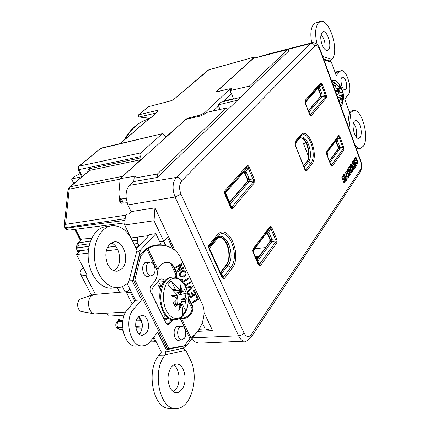 <?xml version="1.0" encoding="UTF-8"?>
<svg xmlns="http://www.w3.org/2000/svg" width="430" height="430" viewBox="0 0 430 430"><rect width="100%" height="100%" fill="white"/><g stroke="black" fill="none" stroke-linecap="round" stroke-linejoin="round"><path stroke-width="0.64" d="M140.519 125.963L144.168 122.846M185.781 119.497L165.926 136.971L164.975 136.256L164.448 135.074L162.524 133.633L100.41 148.549L79.303 166.109L140.685 152.903L162.067 133.881M140.685 152.903C139.895 153.827 139.798 155.069 140.39 156.622L78.943 169.635L78.572 167.652L79.303 166.109L78.002 167.361L77.884 169.076L78.067 169.544L78.943 169.635L82.264 176.332M87.747 171.71C87.779 169.947 88.489 168.909 89.881 168.598L140.959 157.848L140.39 156.622M140.959 157.848L140.814 159.713L121.722 177.219M119.642 198.004L119.497 199.671L121.233 203.25M256.527 57.545L254.958 56.873L208.749 69.88L173.285 99.819L170.334 100.996M185.674 119.244L188.087 118.067L199.676 115.24L204.535 112.859L229.986 89.037L228.206 89.015L217.107 91.837L216.252 91.826L216.451 91.488L254.598 57.077M213.173 110.978L218.585 105.914M223.095 101.695L231.507 93.805M225.503 192.737L229.561 202.105M127.006 202.756L121.217 203.25L119.868 202.293L119.497 199.671M81.609 239.279L78.217 242.482L81.609 239.279M91.633 238.392L82.237 239.026M306.144 142.953L303.446 143.523L308.509 156.568M156.015 113.042L139.207 116.992L149.882 118.4M169.99 101.088L148.678 106.645L138.697 114.826L156.907 110.483C159.535 110.564 155.332 113.74 153.123 115.767L142.54 124.141L136.331 129.914L120.008 143.663M80.061 173.564L74.17 176.746L71.531 178.945L81.657 176.784M71.531 178.945L73.804 183.476M142.411 326.004L135.708 326.461M136.235 320.882L140.626 320.785M119.599 315.464C120.196 317.474 120.056 319.167 119.174 320.538L118.083 321.79C116.885 323.451 116.729 325.338 117.616 327.434L119.707 329.568L122.921 330.213M120.104 179.143L69.219 189.162L65.532 224.369L66.591 228.427L67.757 229.69L69.176 230.12L124.813 222.858M117.874 321.129L116.793 322.36C115.67 323.769 115.477 325.29 116.207 326.908L119.191 329.525L122.808 329.455M118.675 315.518C119.207 317.56 118.949 319.425 117.884 321.113L119.174 320.538L122.867 320.656M69.488 187.114L70.369 186.701L69.219 189.162L68.037 189.823L69.488 187.114L89.709 170.377L70.369 186.701L122.367 176.348M126.001 215.129L65.532 224.369L64.344 224.933L68.037 189.823M80.05 239.725L80.528 240.268M207.943 70.3L209.125 69.676L207.943 70.3L173.285 99.819L170.151 101.002L149.043 106.554M140.594 125.893L136.331 129.914M148.425 106.774L138.439 114.95L138.406 115.896L139.196 116.96L149.957 118.336M156.907 110.483L156.826 112.144M126.947 137.718L124.84 138.718C127.86 133.633 131.354 129.43 135.326 126.114C139.519 122.641 144.034 120.276 148.871 119.029L149.226 118.943L148.871 119.029C144.367 120.19 140.126 122.416 136.149 125.705C132.343 128.882 128.968 132.956 126.006 137.933L125.662 138.799M88.44 249.647L78.308 250.91L77.733 247.787L88.989 246.347M76.513 248.293L77.733 247.787L77.975 245.358L76.873 244.777L76.513 248.293L76.948 250.577L78.308 250.91L78.964 252.179M78.916 242.165L78.421 242.853L77.975 245.358L89.633 243.724M90.472 241.139L78.421 242.853L76.873 244.777L78.217 242.482M209.437 248.309L218.44 237.441M329.407 160.799L338.039 149.059L338.044 146.807L338.421 146.743L336.255 141.303L337.319 140.524L339.657 146.35L339.786 148.764L338.437 148.764L338.421 146.743L339.646 146.324M329.52 161.1L338.415 148.995L339.652 149.231L338.437 148.764M339.958 136.944L343.71 147.076L344.07 148.904L343.704 150.258L332.395 165.921L331.568 166.19L330.74 164.921L326.789 154.504L326.816 151.188L338.367 135.875C338.904 135.262 339.431 135.617 339.958 136.944L339.109 137.557L338.883 136.643L338.319 137.025L338.367 135.875M326.789 154.504L331.283 165.281L343.339 148.662L339.109 137.557L337.319 140.524L336.523 139.997L338.319 137.025L326.768 152.36L326.816 151.188M330.837 164.561L330.74 164.921M343.704 150.258L342.871 149.291L339.786 148.764L329.998 162.352M308.369 110.65L320.371 96.723L320.393 94.471L320.769 94.385L318.517 88.709L319.592 87.881L322.016 93.944L322.156 96.411L320.78 96.427L320.769 94.385L322.016 93.944M321.457 82.888L322.29 84.253L321.414 84.839L321.167 83.871L320.576 84.21L320.613 82.995L321.457 82.888L321.167 83.871M322.29 84.253L326.198 94.831L326.569 96.702L326.171 98.013L311.32 115.568L310.422 115.745L309.546 114.369L305.381 103.42L305.434 100.077L320.613 82.995M305.381 103.42L310.148 114.842L325.811 96.411L321.414 84.839L319.592 87.881L318.754 87.258L320.576 84.21L305.408 101.324L305.434 100.077M309.664 114.047L309.546 114.369M326.171 98.013L325.317 97.013L322.156 96.411L308.901 112.047M306.762 170.812L305.832 171.102L304.924 169.764L305.042 169.361L305.553 170.14L310.863 163.223L311.766 164.265L306.762 170.812L304.408 167.743M256.812 260.075L270.244 241.552L271.83 241.574L258.177 260.564L257.301 261.214M270.244 241.552L270.266 239.118L267.487 232.915L268.702 232.055L271.701 238.682L271.83 241.574L275.587 242.063L276.205 241.23L270.803 228.572C270.723 227.395 270.363 227.239 269.728 228.11L269.728 226.836C270.475 225.949 271.19 226.261 271.868 227.76L270.803 228.572L268.702 232.055L267.627 231.598L269.728 228.11L253.34 249.884L253.318 248.583L269.728 226.836M271.868 227.76L276.689 239.29L277.13 241.445L276.592 243.203L260.569 265.391L259.414 265.939L258.312 264.579L253.173 252.695L252.711 250.432L253.318 248.583M258.5 264.004L259.129 264.783L275.587 242.063L276.592 243.203M258.398 263.805L258.312 264.579M247.546 181.659L248.975 181.976L247.54 181.67L247.642 178.896L249.104 178.434L249.233 181.374L247.621 181.369M229.013 202.745L247.116 181.734L247.218 178.966L247.642 178.896L244.74 172.382L245.965 171.457L249.104 178.434M248.11 165.593L249.212 167.093L248.105 167.867L247.75 166.781L246.965 167.275L246.938 165.91L248.11 165.593L247.75 166.781M222.278 276.705L223.009 277.608L223.487 276.974L224.611 278.231L223.288 278.85L222.047 277.42L222.256 276.651L209.383 248.218M222.385 276.904L209.308 248.051L209.05 246.976L209.421 245.842L209.335 247.078M346.188 172.016C345.43 174.962 345.957 176.972 347.768 178.036L348.289 177.649C349.036 174.73 348.515 172.726 346.725 171.635L346.188 172.016M346.725 171.635L345.258 172.15L344.892 175.085M345.849 177.649L346.843 178.197L347.768 178.036M346.591 173.096C346.123 174.897 346.446 176.133 347.553 176.816L347.886 176.574C348.348 174.752 348.026 173.516 346.908 172.86L346.591 173.096M346.505 173.252L347.037 176.569M354.863 159.39L355.25 160.449L356.094 159.218L357.733 163.674L358.152 163.051L356.131 157.541L354.863 159.39L353.944 159.535L354.159 160.127M356.411 165.625L354.379 160.094L352.944 162.18L353.336 163.244L354.341 161.782L354.841 163.142L354.121 164.201L354.379 164.9L355.099 163.841L355.599 165.201L354.599 166.668L354.992 167.727L356.411 165.625M354.471 168.501L351.735 163.938L351.133 164.819L352.514 171.398L352.982 170.705L351.939 165.738L354.008 169.183L354.471 168.501M351.982 172.177L349.912 166.593L349.472 167.238L351.546 172.828L351.982 172.177M350.111 173.29L348.424 168.759L347.983 169.404L349.671 173.94L349.128 174.747L349.525 175.816L351.052 173.559L350.654 172.494L350.111 173.29M346.72 179.971L344.602 174.322L344.15 174.983L345.51 178.606L343.135 176.461L342.748 177.02L344.881 182.691L345.333 182.019L343.973 178.396L346.349 180.525L346.72 179.971M355.465 160.137L356.83 163.846L357.733 163.674M356.131 157.541L355.228 157.67L353.944 159.535M355.25 160.449L354.556 160.583M352.944 162.18L352.025 162.325L352.428 163.416L353.336 163.244M353.707 162.701L353.922 163.287L353.202 164.346L353.465 165.072L354.379 164.9M354.841 163.142L353.922 163.287M354.121 164.201L353.202 164.346M354.465 164.765L354.68 165.34L353.68 166.813L354.04 167.781M355.599 165.201L354.68 165.34M354.599 166.668L353.68 166.813M354.992 167.727L354.11 167.893M354.379 160.094L353.471 160.223L352.025 162.325M351.133 164.819L350.208 164.959L351.385 170.57M352.514 171.398L351.745 171.543M352.482 168.329L353.1 169.355L354.008 169.183M351.735 163.938L350.821 164.066L350.208 164.959M349.472 167.238L348.542 167.377L350.455 172.521M351.546 172.828L350.826 172.957M349.912 166.593L348.999 166.722L348.542 167.377M347.983 169.404L347.053 169.549L348.574 174.322M349.671 173.94L348.741 174.08M349.128 174.747L348.66 174.816M349.525 175.816L348.719 175.967M350.654 172.494L349.853 172.597M348.424 168.759L347.504 168.882L347.053 169.549M344.15 174.983L343.21 175.123L344.011 177.257M343.135 176.461L342.199 176.585L341.807 177.16L343.952 182.857L344.881 182.691M342.748 177.02L341.807 177.16M344.532 179.891L345.424 180.686L346.349 180.525M344.602 174.322L343.677 174.446L343.21 175.123M250.169 88.048L249.389 86.118L287.584 49.617L289.003 50.708L237.532 100.195L218.155 104.893L220.063 109.435M240.515 97.325L221.031 102.211L218.155 104.893M222.047 277.42L209.125 248.862L209.05 246.97M209.125 248.862C208.383 247.089 208.459 245.611 209.345 244.428L209.421 245.842L217.037 236.688L216.973 235.291C228.018 221.203 242.977 255.533 231.883 268.723L224.611 278.231M220.552 272.889L221.52 273.539L220.955 273.776M210.06 246.1L215.962 238.994C224.788 227.631 236.86 255.141 227.895 265.67L221.52 273.539L223.487 276.974L230.776 267.481L231.883 268.723M220.493 272.754L222.192 273.023M220.364 272.469L225.954 265.294C232.657 257.581 227.018 236.054 218.59 237.408M249.212 167.093L254.275 179.224L254.141 183.142L232.904 208.238L231.818 207.007L253.63 181.578L253.662 180.691L248.105 167.867L245.965 171.457L244.821 170.877L246.965 167.275L225.234 191.801L225.18 190.393L246.938 165.91M230.69 206.647L231.399 207.529L231.818 207.007L229.9 203.901L229.582 204.062M230.598 206.475L230.464 207.169L224.992 194.548C224.293 192.817 224.358 191.431 225.18 190.393M232.904 208.238C232.039 209.147 231.227 208.792 230.464 207.169M225.003 193.398L224.992 194.548M224.895 192.64L230.872 206.964M254.275 179.224L253.179 180.009L247.691 179.407M254.141 183.142L253.109 181.965L249.233 181.374L248.975 181.976M248.959 181.992L230.555 203.454L229.158 203.089L230.539 203.471L229.9 203.901L229.324 203.465M225.04 193.312L244.455 171.221M244.74 172.382L243.944 171.876M243.917 171.914L247.218 178.966M276.689 239.29L275.635 240.107L270.303 239.591M267.293 232.001L253.066 251.012L253.34 249.884L253.173 252.695M253.076 250.464L253.34 252.05L258.64 264.256M260.569 265.391L257.038 260.601M267.487 232.915L266.906 232.549M253.684 250.104L253.087 250.953M266.869 232.598L269.836 239.15L269.76 241.923L256.662 259.736M304.924 169.764L295.195 144.958L305.042 169.361M295.087 143.76L299.387 138.567C305.434 130.639 314.636 154.612 308.417 161.777L310.863 163.223C317.98 154.95 307.423 127.344 300.457 136.434L295.249 142.696L295.324 144.577M295.05 143.464L295.265 141.438L300.484 135.187C308.041 125.361 319.463 155.289 311.766 164.265M295.195 144.958L295.265 141.438M303.575 165.62L306.73 161.567C311.755 155.923 306.149 136.176 300.006 138.073M326.198 94.831L325.327 95.422L320.796 94.837M311.32 115.568L309.272 113.02M305.236 102.012L305.408 101.324L305.499 103.103M321.989 96.857L320.78 96.427M318.291 87.79L318.512 87.473M318.517 88.709L317.894 88.241M317.861 88.279L320.393 94.471M343.71 147.076L342.871 147.694L338.442 147.173M326.628 152.736L326.886 154.155M332.395 165.921L330.39 163.395M326.633 153.112L336.303 140.25M336.255 141.303L335.787 140.965M335.744 141.018L338.044 146.807M226.492 107.994L206.518 112.466L205.131 113.751L200.235 116.079L186.98 119.019L185.357 119.787L120.147 178.643L136.455 175.934L134.026 178.176L157.385 174.037L226.492 107.994L227.33 110.005L157.138 177.493L157.385 174.037M172.806 248.75L167.394 237.236L163.728 241.241L154.031 220.724L154.956 207.873L131.026 211.619L127.812 204.938L126.253 198.606C125.614 192.774 126.775 188.345 129.726 185.314L176.338 177.407C178.665 177.273 180.482 178.407 181.804 180.799C179.192 184.201 178.918 188.636 180.971 194.107L175.069 197.026C172.022 188.942 172.446 182.401 176.338 177.407L310.729 43.5C312.642 43.22 314.045 44.016 314.932 45.892L181.804 180.799M154.956 207.873L174.854 250.281M204.019 312.433L212.544 330.606L205.153 328.912L202.31 322.903M197.553 331.406L212.544 330.606M131.026 211.619L128.919 213.909L127.189 214.178C126.162 214.527 125.517 215.624 125.259 217.462L124.641 224.992L154.031 220.724M199.117 329.246L205.153 328.912M249.389 86.118L230.174 90.558L233.662 99.045M229.174 88.838L231.791 88.72L230.174 90.558M287.584 49.617L253.463 58.324L216.87 91.348L217.317 91.601L225.841 89.617M233.501 98.647L223.815 101.018M237.532 100.195L227.33 110.005M157.138 177.493L133.751 181.567L134.026 178.176M180.971 194.107L244.025 332.954C242.703 334.599 240.886 335.556 238.569 335.819C240.295 339.388 242.402 341.167 244.901 341.146L198.848 343.178L195.08 341.834L192.205 338.652M130.86 237.758L124.641 224.992M130.978 237.967L148.845 235.608M159.718 241.805L163.728 241.241M244.025 332.954C246.315 337.104 248.701 337.668 251.184 334.653L360.383 169.834C361.56 167.501 361.539 164.416 360.335 160.578L319.942 49.966L320.156 49.498C318.506 44.629 315.717 42.419 311.804 42.86L310.729 43.5L258.097 57.142M133.751 181.567L129.726 185.314M126.243 198.515L121.432 198.945L119.406 197.515L118.863 193.597L120.147 178.643M272.878 52.847L259.107 56.739M119.406 197.515L121.54 201.928L122.598 203.132M327.192 152.387L327.81 154.66L327.51 155.789M255.855 257.86L258.204 257.635M254.721 248.75L265.616 247.556M255.35 256.699L259.183 256.307M178.224 340.436L179.466 339.877M147.56 276.71L148.893 276.049M180.31 339.845L178.676 340.452C177.203 340.458 175.977 339.523 175.005 337.636C173.166 331.525 174.204 327.622 178.122 325.929L179.847 326.392M149.742 275.969L148.017 276.694C146.243 276.791 144.77 275.716 143.599 273.475C141.685 267.514 142.679 263.665 146.582 261.934L148.463 262.295M161.513 286.504L160.669 286.633L158.659 285.993L158.595 285.359L160.288 284.767L160.61 285.434M161.911 285.52L160.325 285.16L160.288 284.767M180.82 317.679L181.401 318.125L180.81 317.931M179.004 326.435L177.724 325.983M147.619 262.386L146.189 262.01M181.342 276.243L180.224 274.464L180.6 272.787L183.013 271.314L184.083 271.529L184.852 272.367L185.088 274.528L182.933 276.329L181.933 276.463L180.982 275.888L180.331 273.684L182.046 271.765L183.132 271.394L184.201 271.609M184.68 270.809L185.556 271.781L185.996 273.34L185.276 275.512L183.201 277.07L180.734 276.958M196.66 295.469L198.413 299.21L192.57 302.876M194.124 290.051L196.053 294.179L190.189 297.839M191.624 292.077L193.134 295.12L195.059 293.916L193.446 290.47L194.188 290.008L196.177 294.26L190.248 297.963L188.27 293.781L189.017 293.319L190.608 296.695L192.393 295.582L190.941 292.502L191.683 292.04L193.134 295.12M188.953 293.357L190.608 296.695M190.286 281.865L190.608 282.558L185.163 285.923M188.474 278.011L188.802 278.71L183.562 281.935L184.438 283.789L184.078 284.01M182.352 279.376L183.293 281.198L188.539 277.973L188.926 278.79L183.68 282.015L184.556 283.87L184.148 284.123M187.308 291.712L191.345 287.025L186.152 288.116M192.178 285.907L192.549 286.692L187.614 292.389M183.465 267.331L183.766 267.965L177.789 271.604M181.632 263.423L181.971 264.133L178.735 270.067L183.535 267.293L183.884 268.041L177.843 271.722L177.456 270.895L180.691 264.961L175.999 267.809L175.639 267.057L181.702 263.38L182.089 264.208L178.853 270.142M180.691 264.961L175.94 267.697M133.386 280.097L139.341 256.006L140.798 255.839L134.853 279.957L133.386 280.097L167.453 348.773L184.524 345.672L189.909 338.469L180.111 318.152M134.853 279.957L168.92 348.73M175.042 277.242C176.268 275.227 176.456 273.227 175.612 271.239L173.145 266.036L173.854 266.493L171.097 263.353C165.657 260.994 161.374 262.762 158.24 268.659L157.509 273.05C157.079 277.011 155.848 280.193 153.822 282.596L151.371 285.412C149.989 287.374 149.828 289.675 150.882 292.303L165.69 322.5L168.27 324.446L169.963 323.462L172.935 319.786M167.517 324.344L171.753 319.598M185.851 287.39L192.253 285.891L192.667 286.772L187.679 292.534L187.324 291.782M191.345 287.025L186.19 288.218M182.82 282.252L181.664 279.801L182.417 279.339L183.293 281.198M184.809 285.246L190.35 281.827L190.732 282.639L185.228 286.041M195.989 295.894L196.725 295.431L198.536 299.296L192.629 303L192.248 302.199L197.424 298.958L195.989 295.894M180.842 277.033L179.864 275.995L179.417 274.431L180.143 272.255L182.223 270.696L184.701 270.819L185.674 271.862L186.115 273.416L185.394 275.587L183.32 277.146L180.842 277.033M188.249 298.157L189.673 299.914L192.065 304.961C195.22 310.885 188.625 319.732 182.116 318.254L181.401 318.13L190.807 337.663C201.622 331.433 207.523 313.056 201.853 303.214L180.616 257.849C178.848 253.931 175.929 250.701 171.86 248.164C163.717 244.079 155.725 244.208 147.882 248.545L147.345 248.9L146.662 248.459L147.216 248.115C155.047 243.788 163.024 243.659 171.156 247.739L171.479 247.933M180.906 317.614L181.401 317.7C187.899 319.178 194.489 310.347 191.334 304.435L188.259 298.329M173.854 266.493L176.322 271.706C177.128 273.577 176.999 275.49 175.924 277.441M139.341 256.006L146.662 248.459M157.654 271.588L146.899 249.292L140.798 255.839M173.145 266.036L170.791 263.165M189.909 338.469L190.807 337.663M146.899 249.292L147.345 248.9M147.216 248.115L147.882 248.545L157.944 269.433M167.136 311.863C162.212 303.741 162.244 289.96 167.119 282.918C173.096 275.995 178.939 276.689 184.653 284.988L186.588 289.299C188.34 294.502 188.727 299.823 187.738 305.262L187.738 305.262C185.604 318.877 173.521 323.242 167.136 311.863M94.681 313.921L81.748 311.578C77.728 311.153 76.11 302.881 79.443 299.769L81.033 298.721L93.568 294.529L91.208 296.098C86.263 300.769 88.714 313.314 94.681 313.921L125.721 312.067M174.177 319.802C161.707 321.748 154.316 291.69 164.706 280.946C166.641 278.726 168.807 277.484 171.204 277.221L172.242 277.124C169.845 277.388 167.684 278.629 165.749 280.849C159.621 287.562 159.025 303.731 164.706 312.766C167.7 317.555 171.204 319.882 175.22 319.748L174.177 319.802M178.047 304.617L175.246 306.784L173.371 302.881L176.069 300.489L176.407 297.764L171.242 295.749L176.547 295.437L176.569 294.206L167.743 284.902L171.204 280.817L179.971 290.062L180.783 290.266L180.261 284.843L182.202 290.664L183.669 291.142L184.513 289.202L186.33 293.045L185.609 295.227L185.631 297.882L187.491 300.081L185.497 300.178L186.099 306.45L185.674 311.089L182.358 315.314L182.772 310.68L182.024 305.601L181.32 305.408L178.665 311.164L179.896 305.037L178.047 304.617L174.059 304.687M183.669 291.142L177.714 291.954L182.288 292.104L179.197 295.061L186.33 293.045M176.386 303.048L175.725 302.715L176.386 303.048L175.316 304.666M176.563 295.039L176.827 295.878L176.133 296.162L176.219 295.555M177.552 305.026C176.542 300.876 176.961 296.689 178.81 292.464L174.736 291.798M175.929 302.908L174.704 304.677M127.651 291.562L93.568 294.529M181.32 305.408L179.847 305.391M185.368 301.409L181.111 301.537L180.992 303.521L178.66 303.881L181.578 304.784L180.992 303.521M185.674 311.089L181.111 301.537M185.631 297.882L181.197 299.318L187.491 300.081M181.197 299.318L185.497 300.178M180.783 290.266L177.203 290.949L182.202 290.664M173.478 290.325L175.865 290.562L171.204 280.817M175.865 290.562L179.971 290.062M176.547 295.437L173.371 296.555M181.234 305.402L181.578 304.784M179.197 295.061L185.609 295.227M172.962 289.761L174.01 288.965L174.628 290.218M178.66 303.881L179.745 305.004M173.419 289.444L174.01 288.965M176.354 296.012L176.827 295.878M182.288 292.104L178.81 292.464M332.046 82.06C333.572 80.206 335.389 80.286 337.502 82.302L337.555 82.356M332.503 83.318L333.992 81.695L340.248 88.37L339.404 85.317L340.979 88.935L341.689 89.617L341.807 88.881L342.382 90.252L343.522 96.675L342.925 95.756L342.205 104.259L340.958 105.995M337.658 91.036L340.092 91.112L338.534 92.579M341.012 106.624L342.167 104.49L340.979 106.538M337.851 97.965L339.238 97.008L337.593 97.266M332.691 83.829L338.222 89.999L338.265 90.757L335.174 90.348L338.26 92.213L338.12 93.939L336.781 95.041M340.743 105.887L341.307 98.475L340.958 98.174L339.356 101.813L340.227 97.621L339.238 97.008M340.958 98.174L340.141 98.255M342.882 96.53L339.603 97.223M342.205 104.259L341.42 102.109M342.925 94.315L339.576 95.729L342.925 95.756M338.195 93.203L342.844 91.746M337.846 89.408L340.979 88.935M340.248 88.37L337.781 89.311M335.857 86.822L333.992 81.695M337.383 88.736L339.818 88.085M338.265 90.757L336.948 91.359M338.19 93.272L342.796 92.665M341.689 89.617L338.26 90.628M340.092 91.112L337.523 91.719M155.768 340.882L155.085 341.748L151.226 341.882L150.731 340.904M142.325 324.166L138.6 316.749M132.23 304.075L126.554 292.776L129.876 289.089M126.554 292.776L130.419 292.459L131.15 291.642M155.085 341.748L153.155 337.889M134.778 301.172L130.419 292.459M345.86 89.123L345.118 89.623C342.339 90.628 339.345 80.082 341.748 77.69L342.457 77.223C345.242 76.228 348.219 86.661 345.86 89.123M360.125 137.406L358.851 138.326C354.976 139.594 351.057 125.001 354.298 121.281L355.502 120.432C357.196 120.298 358.717 121.975 360.06 125.458L360.19 125.834C361.641 130.79 361.614 134.649 360.125 137.406M322.188 44.897L322.038 44.494C320.307 38.947 320.345 34.905 322.156 32.368L323.021 31.841C327.37 30.148 332.256 46.392 328.461 49.805L327.515 50.391C325.612 50.643 323.838 48.81 322.188 44.897M317.152 44.521C314.717 34.131 315.212 26.827 318.63 22.607L320.355 21.575C329.552 18.044 339.786 51.976 331.906 59.335L329.385 60.904L331.412 62.242L323.914 59.791M311.696 42.887C310.094 33.782 310.831 27.466 313.911 23.935L315.647 22.898L320.355 21.575M349.224 113.482L353.492 110.548C361.705 107.962 369.864 137.955 363.312 146.232L360.55 148.248C358.819 148.538 357.024 147.587 355.164 145.399M144.829 262.714L149.93 262.139C154.193 261.322 156.891 271.094 153.397 274.641L151.269 275.823C147.017 276.619 144.34 266.734 147.882 263.267L149.93 262.139M176.472 326.569L181.428 326.316C185.212 325.811 187.34 334.739 184.309 338.367L181.944 339.786C178.165 340.275 176.058 331.245 179.127 327.687L181.428 326.316M146.135 333.202L142.443 335.276C136.434 336.072 133.155 322.495 138.121 317.259L141.642 315.298C147.485 314.486 150.925 327.187 146.415 332.836L146.135 333.202M139.309 334.201L140.287 333.105C143.496 326.87 142.959 321.393 138.68 316.673M114.133 270.798L115.901 269.352C122.679 262.88 119.519 245.277 111.16 243.004M122.012 268.712L117.325 271.201C113.563 271.438 110.44 269.266 107.957 264.692L107.677 264.111C104.7 256.173 105.393 249.518 109.757 244.149L114.052 241.902C123.797 239.892 130.027 261.075 122.012 268.712M170.21 388.037L169.947 387.543C167.001 380.27 167.421 373.53 171.199 367.327C172.774 365.263 174.548 364.188 176.526 364.113C184.25 363.377 188.184 381.2 182.067 389.112C180.439 391.364 178.563 392.515 176.44 392.558C173.983 392.488 171.909 390.983 170.21 388.037M173.36 391.606L175.988 389.075C180.992 382.555 179.53 368.29 173.553 365.07M88.155 253.098L76.513 254.528L87.139 275.076L85.532 275.238C82.743 275.496 81.007 275.017 80.329 273.808C79.668 272.298 80.587 270.282 83.087 267.75L83.264 267.578M122.437 286.552L125.06 291.771M76.513 254.528L80.496 250.701L88.435 249.701M107.554 247.298L115.675 246.272M133.977 243.971L137.939 243.471M91.504 295.222L80.329 273.808M117.223 287.681L119.524 292.233M163.481 241.273L164.48 242.267L164.045 245.1M137.611 247.422L137.433 247.056L138.659 245.772M137.433 247.056L135.59 247.282M117.696 249.475L106.307 250.873M124.27 315.174L108.381 316.147L106.893 313.271M356.169 136.837C356.964 133.913 356.766 130.543 355.578 126.726L353.567 122.808M342.07 86.758L340.877 81.157M324.72 49.187C325.451 46.284 325.166 42.903 323.865 39.049L321.135 34.303M335.137 72.525L336.341 71.837L340.99 70.724L339.571 71.649L336.217 75.519L331.412 62.242M151.269 275.823L146.093 276.291M181.944 339.786L176.934 339.958M168.555 318.189L166.485 319.334C165.136 319.361 164.013 318.517 163.12 316.808L152.752 295.663C151.408 292.287 151.613 289.336 153.376 286.81L159.299 279.978L161.234 278.887L163.045 279.376L164.582 281.096M161.121 244.756L155.864 233.678L140.535 249.959L132.467 281.521L141.594 299.893L133.864 308.799C123.593 319.35 130.231 347.418 142.55 345.844C145.469 345.672 148.044 344.21 150.285 341.463L157.67 332.256L166.372 349.767L186.83 345.397L195.58 333.653M331.412 80.335L331.874 80.448M347.693 124.931L349.423 111.983L344.763 99.11L348.004 95.073C352.783 89.961 346.709 68.698 340.99 70.724M323.634 59.012L329.385 60.904M137.568 237.097L137.611 241.725L138.815 246.153M163.454 317.399L165.27 315.158M160.164 284.81L158.294 281.139M141.594 299.893L135.504 300.344L127.124 283.585M129.478 279.36L132.467 281.521M136.353 252.689L140.535 249.959M155.864 233.678L149.93 234.468L136.321 248.782M186.83 345.397L182.96 348.236L165.631 352.003L166.372 349.767M182.96 348.236L185.798 350.321L165.222 354.874L165.631 352.003L161.384 352.111L153.843 337.029M133.864 308.799L127.737 309.208C117.417 319.705 124.028 347.612 136.391 346.042L142.55 345.844M127.737 309.208L135.504 300.344M350.971 112.337L348.875 128.167M322.661 56.352L331.836 59.41M185.798 350.321L190.275 359.512C199.816 377.314 190.888 409.494 175.768 408.5L169.635 408.355C153.3 409.602 145.48 370.794 158.993 355.202L161.384 352.111M118.062 287.606L112.192 288.121C101.389 289.358 90.112 276.382 88.386 259.924C86.521 243.482 94.654 228.206 105.366 226.728L105.651 226.685M128.667 282.058L137.003 250.179L132.015 239.945C126.743 229.814 119.884 225.11 111.44 225.841C100.765 227.32 92.676 242.665 94.562 259.204C96.309 275.764 107.57 288.82 118.336 287.584C122.227 287.159 125.673 285.316 128.667 282.058M175.768 408.5C159.498 409.763 151.645 370.73 165.082 355.062L165.222 354.874M216.451 91.488L216.634 91.923M188.087 118.067L188.367 118.712M200.052 116.116L199.676 115.24M204.535 112.859L204.976 113.891M231.356 93.96L229.609 89.709M75.572 229.292L80.985 239.87M142.12 328.735L136.154 328.955M138.374 333.32L139.879 333.621M140.814 159.713L89.709 170.377L89.881 168.598M125.162 218.676L66.112 227.513L64.779 227.244L65.107 227.884C66.064 229.518 67.499 230.254 69.413 230.098M65.107 227.884L66.44 228.153L125.022 220.359M153.123 115.767L150.393 118.067M165.657 136.966L166.157 136.847M122.582 327.171L117.616 327.434L116.207 326.908M116.508 327.488L117.917 328.015L122.631 327.837M135.815 327.327L142.357 327.074M116.793 322.36L118.083 321.79L122.749 321.516M115.659 246.256L107.57 247.261M110.338 243.617L112.112 243.391M132.429 240.795L137.46 240.15M329.88 162.04L330.17 162.185M330.181 162.169L329.869 162.019M336.513 141.631L337.738 141.201M338.426 146.754L339.657 146.35M331.568 166.19L331.283 165.281M344.07 148.904L343.339 148.662M320.038 88.618L318.786 89.053L320.027 88.591M305.3 102.426L318.501 87.483M308.783 111.735L309.095 111.886M309.106 111.875L308.778 111.719M310.422 115.745L310.148 114.842M326.569 96.702L325.811 96.411M303.688 165.91L307.122 161.503L308.417 161.777L304.504 166.824L303.956 166.593L304.494 166.84L304.161 167.109M305.832 171.102L305.553 170.14M256.85 260.166L258.177 260.564L256.844 260.155M270.19 241.87L271.604 242.219L269.76 241.923M269.836 239.15L271.701 238.682M270.26 239.107L271.69 238.65M269.245 232.85L267.815 233.307L269.234 232.818M267.283 232.023L267.057 232.324M259.414 265.939L259.129 264.783M277.13 241.445L276.205 241.23M247.642 178.896L249.094 178.402M246.535 172.296L245.078 172.79L246.519 172.269M225.755 192.371L244.444 171.237M220.423 272.604L222.208 273.002M223.288 278.85L223.009 277.608M192.441 337.867L238.569 335.819L175.069 197.026L127.812 204.938M220.697 272.582L226.395 265.256L227.895 265.67L230.776 267.481C241.036 255.334 227.201 223.659 217.037 236.688L215.796 239.257L218.746 237.381C227.255 235.506 233.21 257.409 226.395 265.256L225.954 265.294M295.34 143.437L299.387 138.567L300.457 136.434L300.484 135.187M209.345 244.428L216.973 235.291M229.136 203.041L247.54 181.67L247.116 181.734M245.078 172.79L244.659 172.871M267.175 232.189L253.474 250.384M267.815 233.307L267.396 233.361M306.73 161.567L307.122 161.503C312.148 155.859 306.542 136.1 300.398 137.992L299.226 138.815M308.466 110.902L320.371 96.723M318.791 89.064L318.415 89.155M326.709 153.01L336.292 140.266M336.147 141.717L337.749 141.228M338.415 148.995L338.039 149.059M319.942 49.966C318.318 46.08 316.647 44.72 314.932 45.892M320.156 49.498L360.48 159.96L360.335 160.578M251.184 334.653L251.158 337.27C248.035 340.436 245.949 341.726 244.901 341.146M360.383 169.834L360.179 172.107L251.158 337.27M230.609 90.155L229.991 88.65M256.027 258.269L257.882 258.075M121.432 198.945L123.426 203.062M326.692 153.505L326.698 153.048M168.506 323.537L169.963 323.462M170.834 320.608L172.29 320.533M188.947 299.398L189.673 299.914M191.334 304.435L192.065 304.961M175.612 271.239L176.322 271.706M181.401 317.7L182.116 318.254M331.525 80.63L332.186 80.378L331.487 80.539M95.369 294.227L85.532 275.238M170.312 262.918L176.004 274.926M188.249 300.747L192.059 308.783M339.571 71.649L335.196 72.697M349.343 112.606L351.036 112.257M164.185 318.34L168.42 318.103M158.847 282.085L164.169 281.612M158.993 355.202L165.082 355.062M229.986 89.037L230.491 90.268M78.169 252.942L76.948 250.577M209.125 69.676L254.958 56.873M119.191 329.525L122.932 330.278M138.439 333.39L139.831 333.669M64.344 224.933L64.779 227.244M80.098 239.87L74.739 229.4M136.047 130.053L119.841 143.701M157.181 111.945L152.844 115.912M144.093 122.905L150.113 118.207M138.439 114.95C137.745 115.982 137.998 116.664 139.207 116.992M124.84 138.718L124.404 139.857M80.464 240.359L80.114 239.897M81.678 176.827L78.067 169.544M162.524 133.633L101.426 148.044M100.41 148.549L78.755 166.367M209.894 246.363L215.796 239.257M225.546 192.688L225.008 193.419M305.311 102.474L318.302 87.774M360.179 172.107C361.969 168.662 362.065 164.609 360.48 159.96M216.87 91.886L216.742 91.579M311.804 42.86L272.674 52.89M160.057 288.879L158.659 285.993M171.86 248.164L171.156 247.739M186.588 289.299L184.604 284.886C179.821 277.581 176.123 277.027 172.242 277.124M175.22 319.748C181.713 318.786 185.884 313.954 187.738 305.262M342.167 104.49C344.914 96.143 343.36 88.752 337.502 82.302C336.529 80.883 334.755 80.243 332.186 80.378M356.47 148.974L360.55 148.248M166.039 245.562L164.48 242.267M349.224 111.434L353.492 110.548M105.366 226.728L111.44 225.841"/></g></svg>
